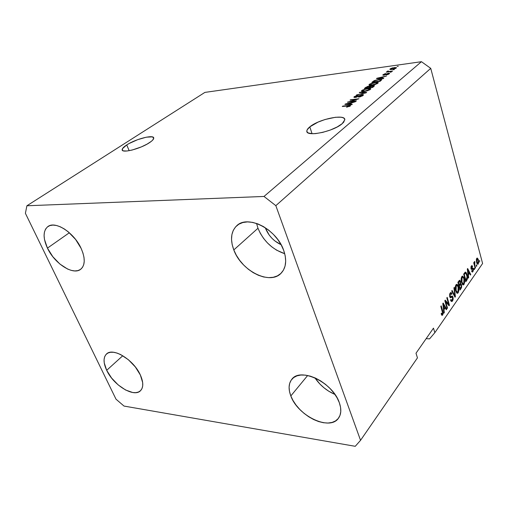 <?xml version="1.0" encoding="UTF-8"?>
<svg xmlns="http://www.w3.org/2000/svg" width="508" height="508" viewBox="0 0 508 508"><rect width="100%" height="100%" fill="white"/><g stroke="black" fill="none" stroke-linecap="round" stroke-linejoin="round"><path stroke-width="0.76" d="M149.473 142.678C140.437 148.882 121.171 153.689 122.168 149.555C122.32 148.342 123.844 146.799 126.74 144.92L129.178 150.692L126.74 144.92L129.089 143.529L137.687 139.662L146.361 137.173L152.317 136.881L153.727 138.011L152.743 140.037L151.371 141.307L147.11 144.101L141.395 146.882L132.099 150.057L126.86 151.016L123.381 150.863L122.472 150.374L122.466 148.679L126.74 144.92C135.89 138.824 154.508 134.169 153.733 138.239C153.619 139.382 152.197 140.862 149.473 142.678M342.189 123.673C333.419 131.674 305.499 137.3 306.851 130.943C306.927 129.762 307.911 128.397 309.804 126.867L312.071 133.706L309.804 126.867L317.976 122.149L325.025 119.513L335.502 117.265L340.951 117.221L342.887 117.666L344.176 118.402L344.773 119.412L343.764 122.098L342.189 123.673L337.16 126.968L330.314 130.035L322.758 132.366L315.703 133.591L312.725 133.725L308.439 133.013L307.289 132.207L306.851 131.14L307.149 129.858L309.804 126.867C318.827 119.069 345.713 113.563 344.805 119.856L342.189 123.673M281.095 244.704C273.749 241.249 268.535 235.737 265.449 228.175L269.272 235.147L271.945 238.284L274.999 241.033L281.095 244.704M314.909 377.838C320.015 385.305 326.695 390.836 334.95 394.437L328.638 391.147L324.091 387.883L319.951 384.092L314.909 377.838M290.824 395.942L307.664 375.488L290.824 395.942L293.04 400.545L296.062 405.092L299.771 409.404L304.038 413.341L308.705 416.757L313.614 419.525L318.586 421.545L323.444 422.732L327.997 423.031L332.08 422.427L335.528 420.922L338.195 418.567L339.973 415.436L340.779 411.645L340.563 407.34L339.325 402.692C341.528 409.029 341.274 414.16 338.563 418.09C330.035 431.4 297.694 415.868 290.824 395.942C288.252 389.096 288.557 383.578 291.744 379.4C300.139 366.897 332.778 382.384 339.325 402.692L337.102 397.878L333.985 393.103L330.098 388.563L325.603 384.442L320.681 380.917L315.544 378.123L310.394 376.168L305.441 375.133L300.882 375.031L296.901 375.876L293.63 377.603L291.192 380.136L289.662 383.381L289.09 387.191L289.484 391.433L290.824 395.942M106.686 370.313L122.796 355.733L106.686 370.313L111.582 378.035L118.205 384.931L125.597 390.011L132.709 392.513L135.814 392.659L138.468 392.03L140.557 390.652L141.992 388.569L142.71 385.851L142.672 382.594L140.354 374.999C143.497 382.111 143.573 387.318 140.589 390.62C134.144 397.923 113.5 385.331 106.686 370.313C103.264 362.909 103.188 357.486 106.451 354.044C112.814 347.066 133.718 359.778 140.354 374.999L135.35 366.96L128.448 359.785L120.764 354.616L117.018 353.06L113.532 352.273L110.446 352.273L107.874 353.06L105.912 354.597L104.629 356.806L104.07 359.6L104.235 362.864L106.686 370.313M47.434 248.12L69.342 232.759L47.434 248.12L52.832 256.718L59.874 264.033L67.558 269.024L71.291 270.396L74.771 270.935L77.87 270.618L80.461 269.443L82.436 267.443L83.718 264.687L84.239 261.271L83.985 257.321L82.937 252.984L81.147 248.444C85.363 258.229 85.242 265.144 80.797 269.196C73.317 275.698 54.61 263.69 47.434 248.12C42.869 238.004 43.002 230.829 47.847 226.606C55.283 220.485 74.206 232.715 81.147 248.444L75.616 239.465L68.263 231.832L64.262 228.917L60.268 226.778L56.439 225.482L52.921 225.082L49.867 225.584L47.377 226.962L45.549 229.14L44.437 232.035L44.082 235.521L44.482 239.465L47.434 248.12M257.975 228.251C263.379 240.957 272.301 249.441 284.734 253.708L276.657 250.196L271.844 246.901L267.424 242.913L263.55 238.36L260.363 233.42L257.975 228.251L233.801 249.93L257.975 228.251L256.559 223.425L257.975 228.251M283.705 250.412C286.963 260.09 286.144 267.64 281.254 273.063C270.243 285.528 241.243 270.916 233.801 249.93L236.328 255.238L239.668 260.337L243.694 265.043L248.26 269.196L253.213 272.65L258.369 275.266L263.557 276.955L268.573 277.641L273.24 277.285L277.381 275.888L280.822 273.488L283.426 270.161L285.071 266.021L285.686 261.226L285.229 255.956L283.705 250.412L281.165 244.831L277.711 239.439L273.475 234.467L268.643 230.111L263.404 226.555L257.988 223.945L252.616 222.377L247.498 221.901L242.837 222.529L238.824 224.219L235.585 226.886L233.255 230.416L231.889 234.658L231.527 239.446L232.181 244.602L233.801 249.93C230.029 239.579 230.988 231.54 236.671 225.8C247.637 214.395 276.727 229.191 283.705 250.412M355.251 446.31L124.022 406.07L116.002 399.18L25.4 213.316L26.905 205.772L264.001 196.45L421.443 61.69L204.883 92.405L26.905 205.772L204.883 92.405L421.443 61.69L264.001 196.45L275.831 205.657L360.547 440.322L355.251 446.31L124.022 406.07L116.002 399.18L25.4 213.316L26.905 205.772L264.001 196.45L275.831 205.657L430.733 68.351L275.831 205.657L360.547 440.322L417.455 357.867L360.547 440.322L355.251 446.31M429.552 338.88L426.174 338.62L429.552 338.88L434.835 332.689L482.6 263.487L430.733 68.351L421.443 61.69L430.733 68.351L482.6 263.487L434.835 332.689L429.552 338.88M349.701 101.644L356.432 100.863L355.93 101.276L347.485 102.26L356.762 99.371L350.05 100.159L350.552 99.752L358.978 98.762L349.701 101.644L358.978 98.762L350.552 99.752L350.05 100.159L356.762 99.371L347.485 102.26L355.93 101.276L356.432 100.863L349.701 101.644L349.802 101.987L349.701 101.644M362.02 94.596L363.207 94.621L363.417 95.072L360.559 96.723L358.572 97.155L361.804 95.783L362.388 95.199L361.709 94.977L356.171 97.295L353.86 97.212L356.578 95.498L358.242 95.136L355.289 96.495L355.06 97.041L355.962 97.034L362.02 94.596L356.73 96.838L354.959 96.907L355.289 96.495L358.242 95.136L354.298 96.622L353.86 97.199L355.213 97.472L361.556 94.99L362.388 95.174L362.052 95.599L358.572 97.155L362.998 95.517L363.474 94.894L362.02 94.596L362.134 94.983L362.02 94.596M359.759 92.246L366.655 92.412L356.394 94.99L365.398 92.761L359.258 92.653L359.759 92.246L359.258 92.653L365.398 92.761L356.394 94.99L366.16 92.824L366.655 92.412L359.759 92.246L359.886 92.666L359.759 92.246M370.37 89.421L365.982 91.161L361.823 91.472L361.404 90.996L362.331 90.138L366.725 88.652L370.218 88.417L370.802 88.837L370.37 89.421L370.802 88.83L370.434 88.475L367.9 88.468L361.829 90.487L361.385 91.084C361.601 91.58 362.598 91.694 364.369 91.44L367.709 90.697L370.37 89.421M377.857 83.236L373.532 84.95L369.399 85.281L368.967 84.823L369.868 83.991L374.199 82.525L377.673 82.271L378.263 82.671L377.857 83.236L378.263 82.677L377.889 82.328L375.368 82.34L369.373 84.328L368.954 84.906C369.17 85.382 370.167 85.49 371.939 85.23L375.234 84.487L377.857 83.236M381.692 78.283L383.781 78.264L383.311 78.657L376.485 78.6L376.93 78.245L386.505 76.01L383.203 77.038L381.692 78.283L383.203 77.038L386.505 76.01L376.93 78.245L376.485 78.6L383.311 78.657L383.781 78.264L381.692 78.283L381.8 78.645L381.692 78.283M397.123 66.446L398.285 66.281L397.123 66.446M394.252 67.545L396.488 67.659L394.894 68.751L391.471 69.507L389.839 69.304L390.881 68.453L393.154 67.729L389.833 69.278L391.992 69.444L396.221 68.059L396.488 67.697L394.252 67.545M393.141 69.729L394.31 69.564L393.141 69.729M389.49 71.425L392.57 70.999L392.138 71.361L386.201 72.174L387.585 71.685L386.982 71.488L387.782 71.025L388.461 71.044L388.074 71.507L389.49 71.425L388.36 71.526L387.979 71.418L388.461 71.044L387.782 71.025L386.963 71.533L387.585 71.685L386.201 72.174L392.138 71.361L392.57 70.999L389.49 71.425M390.144 72.2L391.319 72.041L390.144 72.2M388.398 73.196L389.572 73.476L388.029 74.473L386.302 74.924L388.322 73.99L388.633 73.698L388.271 73.52L384.499 75.089L382.778 75.057L384.62 73.87L385.807 73.584L383.959 74.517L383.73 74.797L384.283 74.847L388.398 73.196L384.131 74.873L383.73 74.79L383.959 74.517L385.807 73.584L383.102 74.644L382.778 75.051L383.807 75.222L388.106 73.539L388.461 73.882L386.302 74.924L389.28 73.793L389.598 73.374L388.398 73.196M378.854 79.438L381.832 79.546L380.073 81.331L371.824 82.404L374.46 80.537L378.854 79.438L373.926 80.797L371.824 82.404L380.073 81.331L381.857 79.635L378.854 79.438M372.955 85.503L374.529 85.757L372.656 87.459L364.344 88.506L367.633 86.398L372.955 85.503L370.3 86.271L369.068 86.081L365.754 87.357L364.344 88.506L372.656 87.459L374.536 85.712L372.955 85.503L373.056 85.846L372.955 85.503M350.19 104.21L352.304 104.273L351.777 104.705L344.862 104.394L345.357 103.988L355.371 101.74L351.885 102.813L350.19 104.21L351.885 102.813L355.371 101.74L345.357 103.988L344.862 104.394L351.777 104.705L352.304 104.273L350.19 104.21L350.317 104.642L350.19 104.21M350.279 106.026L346.551 107.201L348.964 106.331L349.269 105.785L342.271 106.509L342.786 106.089L350.26 105.372L350.59 105.607L350.279 106.026L350.59 105.607L348.532 105.435L342.786 106.089L342.271 106.509L349.161 105.772L349.301 106.121L346.551 107.201L350.279 106.026M417.455 357.867L416.001 353.225L433.47 328.155L434.835 332.689L433.47 328.155L416.001 353.225L417.455 357.867M445.687 301.777L447.497 308.019L447.11 308.572L444.83 300.723L445.243 300.139L448.621 304.165L446.818 297.923L447.199 297.377L449.459 305.2L449.053 305.784L445.687 301.777L449.053 305.784L449.459 305.2L447.199 297.377L446.818 297.923L448.621 304.165L445.243 300.139L444.83 300.723L447.11 308.572L447.497 308.019L446.945 307.988L447.497 308.019L445.687 301.777L445.129 301.752L445.687 301.777M453.003 297.072L453.155 299.218L452.723 300.622L451.987 301.485L450.913 300.99L450.539 300.082L450.894 299.441L451.333 300.279L451.917 300.368L452.742 298.272L452.203 297.015L450.533 297.796L449.77 296.913L449.65 294.208L450.628 292.595L451.339 292.678L451.942 293.815L451.593 294.45L450.939 293.586L450.304 294.157L450.24 296.577L450.628 296.831L452.234 295.98L453.003 297.072L452.069 295.974L450.437 296.812L450.094 296.189L450.431 293.961L450.888 293.592L451.593 294.45L451.942 293.815L450.856 292.519L450.151 293.065L449.707 296.71L450.64 297.796L452.082 297.009L452.634 297.631L452.285 300.012L451.752 300.425L450.894 299.441L450.539 300.082L451.758 301.561L452.514 300.965L451.066 301.212L452.514 300.965L453.003 297.072L452.272 297.04L453.003 297.072M454.323 287.318L455.397 296.678L455.016 297.231L451.72 291.001L452.107 290.455L454.927 296.081L453.936 287.871L454.323 287.318L453.936 287.871L454.927 296.081L452.107 290.455L451.72 291.001L455.016 297.231L455.397 296.678L454.704 296.647L455.397 296.678L454.323 287.318M458.222 292.767L457.003 293.186L455.72 290.925L455.308 286.893L455.822 285.096L456.698 284.315L457.435 284.613L458.178 285.839L458.927 290.106L458.222 292.767L458.927 290.106L458.508 286.829L456.686 284.321L455.981 284.842C455.117 286.652 455.028 288.684 455.72 290.925L456.832 293.059L457.511 293.313L458.222 292.767L457.029 292.722L458.222 292.767M464.02 284.442L462.832 284.829L461.582 282.581L461.181 278.594L461.683 276.828L462.534 276.073L463.975 277.597L464.712 281.826L464.02 284.442L464.712 281.826L464.299 278.581L462.509 276.079L461.835 276.581C460.991 278.352 460.908 280.353 461.582 282.581L462.667 284.702L463.347 284.963L464.02 284.442L462.845 284.397L464.02 284.442M468.351 274.93L468.681 277.616L468.312 278.136L467.309 268.999L467.652 268.516L470.802 274.568L470.44 275.088L469.532 273.247L468.351 274.93L469.532 273.247L470.44 275.088L470.802 274.568L467.652 268.516L467.309 268.999L468.312 278.136L468.681 277.616L468.255 277.603L468.681 277.616L468.351 274.93L467.963 274.917L468.351 274.93M479.654 260.388L479.609 261.931L479.654 260.388M478.409 259.823L478.714 262.592L477.799 264.325L476.752 262.941L476.326 259.709L477.234 258.007L478.269 259.353L477.196 258.013L476.764 258.343L476.612 262.458L477.831 264.319L478.276 263.982L477.222 263.963L478.276 263.982L478.409 259.823L477.92 259.817L478.409 259.823M476.548 264.839L476.841 265.906L476.498 266.389L476.212 265.322L476.548 264.839L476.212 265.322L476.498 266.389L476.841 265.906L476.364 265.9L476.841 265.906L476.548 264.839M474.764 264.96L475.526 267.792L475.183 268.281L473.71 262.807L474.053 262.325L474.288 263.201L474.358 261.785L474.828 261.493L474.764 264.96L474.675 261.48L474.288 263.201L474.053 262.325L473.71 262.807L475.183 268.281L475.526 267.792L475.05 267.779L475.526 267.792L474.764 264.96L474.288 264.954L474.764 264.96M474.256 268.122L474.548 269.196L474.205 269.685L473.913 268.611L474.256 268.122L473.913 268.611L474.205 269.685L474.548 269.196L474.072 269.183L474.548 269.196L474.256 268.122M473.24 268.757L473.285 270.834L472.294 272.072L471.602 271.101L471.926 270.51L472.288 271.088L472.719 270.872L472.935 269.38L472.694 268.992L471.259 269.259L470.98 266.833L471.5 265.836L472.167 265.741L472.561 266.471L472.243 267.062L471.932 266.586L471.57 266.789L471.367 268.205L472.707 267.862L473.24 268.757L472.618 267.856L471.557 268.383L471.322 268.078L471.57 266.789L472.243 267.062L472.561 266.471L471.843 265.633L471.348 266.021L471.005 268.681L471.672 269.469L472.656 268.992L472.935 269.38L472.719 270.872L472.421 271.113L471.926 270.51L471.602 271.101L472.427 272.078L472.904 271.685L471.856 271.659L472.904 271.685L473.24 268.757L472.078 268.732L473.24 268.757M467.036 274.618L467.404 278.886L465.798 281.75L463.683 274.117L465.239 272.117L466.3 272.726L467.036 274.618L465.417 272.053L463.683 274.117L465.798 281.75L466.808 280.308L465.957 280.283L466.808 280.308C467.639 278.676 467.716 276.777 467.036 274.618L466.535 274.599L467.036 274.618M461.543 284.702L461.658 287.318L460.045 290.011L457.879 282.308L459.797 280.27L460.54 281.584L460.54 283.508L461.543 284.702L460.54 283.508L460.477 281.343L459.575 280.245L457.879 282.308L460.045 290.011L461.118 288.468L460.267 288.436L461.118 288.468L461.543 284.702L460.959 284.683L461.543 284.702M443.96 309.766L444.316 312.585L443.909 313.169L442.811 303.581L443.192 303.041L446.678 309.194L446.278 309.772L445.268 307.899L443.96 309.766L445.268 307.899L446.278 309.772L446.678 309.194L443.192 303.041L442.811 303.581L443.909 313.169L444.316 312.585L443.84 312.56L444.316 312.585L443.96 309.766L443.516 309.747L443.96 309.766M442.697 315.055L441.877 315.297L441.154 313.773L441.522 313.106L442.233 314.281L442.671 313.277L440.811 306.4L441.204 305.841L443.154 313.176L442.697 315.055L442.779 311.201L441.204 305.841L440.811 306.4L442.659 312.953L442.227 314.281L441.522 313.106L441.154 313.773L441.941 315.347L442.697 315.055L441.642 314.992L442.697 315.055M476.714 258.426L476.974 258.94L476.714 258.426M477.399 263.379L477.171 263.887L477.399 263.379M476.949 261.976L476.961 259.137L476.428 259.124L477.222 258.94L478.085 260.356L478.072 263.195L476.491 261.969L476.949 261.976L477.742 263.392L478.314 262.401L478.041 260.185L477.298 258.94L476.745 259.734L476.949 261.976M473.812 263.188L474.288 263.201L473.812 263.188M474.256 262.446L474.91 262.458L474.256 262.446M474.262 262.68L474.656 262.687L474.262 262.68M473.964 263.747L474.523 263.76L473.964 263.747M472.637 268.999L471.253 269.069M471.176 269.132L472.313 269.157L471.176 269.132M471.272 266.135L472.561 266.471L471.335 266.567L471.272 266.135M470.992 266.776L471.57 266.789L470.992 266.776M470.891 268.072L471.322 268.078L470.891 268.072M470.935 268.37L471.557 268.383L470.935 268.37M471.894 268.224L472.135 268.98L471.894 268.224M472.027 271.101L471.805 271.564L472.027 271.101M470.179 274.555L470.802 274.568L470.179 274.555M468.681 273.228L469.532 273.247L468.681 273.228M468.224 273.875L467.938 271.215L467.55 271.202L467.938 271.215L467.697 269.551L467.366 269.545L469.17 272.529L467.843 273.869L469.17 272.529L467.697 269.551L468.224 273.875M464.922 272.402L465.341 273.101L464.922 272.402M464.445 273.088L465.48 273.107L466.681 275.107L467.062 277.158L465.906 280.353L464.287 274.504L463.791 274.491L464.89 273.653L464.026 273.628L465.48 273.107M465.404 280.34L465.906 280.353L465.404 280.34M462.051 276.327L462.344 276.682M463.779 278.568L464.299 278.581L463.779 278.568M464.274 281.813L464.712 281.826L464.274 281.813M463.112 283.928L462.629 284.664L463.772 283.553L463.283 283.928L461.95 282.08L462.09 277.476L461.416 277.457L462.578 277.114L463.302 277.552L463.937 279.07L463.772 283.553L464.28 281.051L463.658 278.238L462.705 277.108L461.689 278.416L461.95 282.08L461.448 282.061L461.95 282.08L463.118 283.928M461.556 277.076L462.578 277.114M462.21 283.858L463.086 283.921M459.041 280.67L459.289 281.286L459.041 280.67M459.772 281.318L460.477 281.343L459.772 281.318M460.127 283.496L460.54 283.508L459.143 284.994L458.502 282.696L457.981 282.677L458.502 282.696L459.099 281.845L458.229 281.819L459.099 281.845L459.645 281.292L460.146 281.984L460.127 283.496L460.229 282.346L459.657 281.292L458.502 282.696L459.143 284.994L458.629 284.982L459.143 284.994L460.127 283.496M459.994 283.775L460.292 284.442L459.994 283.775M459.645 284.493L459.905 284.899M460.153 288.595L459.397 285.896L458.883 285.877L459.397 285.896L460.07 284.937L459.207 284.912L460.585 284.448L461.188 285.229L461.2 286.957L460.153 288.595L459.638 288.576L460.153 288.595L461.296 286.544L460.673 284.455L459.397 285.896L460.153 288.595M456.228 284.556L456.521 284.905M457.968 286.81L458.508 286.829L457.968 286.81M458.476 290.087L458.927 290.106L458.476 290.087M457.289 292.265L456.781 293.014L457.962 291.871L457.454 292.265L456.095 290.411L456.241 285.744L455.555 285.718L456.749 285.369L457.486 285.801L458.133 287.325L457.962 291.871L458.483 289.331L457.848 286.487L456.876 285.363L455.835 286.709L456.095 290.411L455.581 290.392L456.095 290.411L457.295 292.265M455.778 285.331L456.749 285.369M456.209 292.221L457.238 292.259M453.854 295.04L454.438 295.065L453.854 295.04M454.393 296.056L454.927 296.081L454.393 296.056M450.806 296.977L450.107 297.402L451.307 297.453L450.031 297.453L450.64 297.053M451.269 293.783L451.942 293.815L451.269 293.783M449.726 293.935L450.431 293.961L449.726 293.935M449.58 296.17L450.094 296.189L449.58 296.17M449.726 296.78L450.437 296.812L449.726 296.78M451.485 296.266L451.803 296.996L451.485 296.266M451.593 300.425L451.314 300.907L451.593 300.425L450.634 300.374M444.964 301.187L445.452 301.771L444.964 301.187M447.65 304.114L448.621 304.165L447.65 304.114M447.967 304.133L448.126 304.686L447.967 304.133M448.52 305.149L449.459 305.2L448.52 305.149M445.941 309.156L446.678 309.194L445.941 309.156M444.392 307.848L445.268 307.899L444.392 307.848M443.814 308.667L443.503 305.873L443.071 305.848L443.503 305.873L443.243 304.127L442.868 304.108L444.875 307.162L443.814 308.667L443.389 308.642L443.814 308.667L444.875 307.162L443.243 304.127L443.814 308.667M442.208 311.169L442.779 311.201L442.208 311.169M441.814 314.262L441.566 314.852L441.814 314.262M464.89 273.653L464.287 274.504L465.906 280.353L466.973 278.524L466.96 276.352L466.001 273.437L465.468 273.107L464.89 273.653M390.284 69.545L390.106 68.91L390.284 69.545M392.424 69.088L390.938 68.802L393.878 67.888L395.522 67.983L395.484 68.504L395.389 68.167L392.506 69.361L395.522 67.964L391.897 68.332L390.811 69.056L392.424 69.088M388.042 71.926L387.782 71.025L388.042 71.926M388.455 71.869L388.36 71.526L388.455 71.869M388.563 74.244L388.461 73.882L388.563 74.244M383.28 75.267L383.102 74.644L383.28 75.267M385.718 74.632L385.604 74.238L385.718 74.632M377.031 78.607L376.93 78.245L377.031 78.607M380.879 78.289L378.905 78.27L379.006 78.619L378.905 78.27L377.558 78.308L382.099 77.286L382.251 77.819L382.099 77.286L380.981 78.638L382.099 77.286L377.558 78.308L380.879 78.289M373.317 82.213L373.069 81.388L373.329 82.207M374.053 81.242L373.926 80.797L374.053 81.242M380.968 80.582L380.778 79.908L380.498 80.975L380.34 80.435L379.559 81.077L373.24 81.902L374.802 80.74L378.39 79.813L380.778 79.908L379.133 79.731L375.215 80.556L373.24 81.902L379.647 81.388L380.778 79.915M369.672 85.331L369.373 84.328L369.672 85.331M375.456 82.658L377.177 82.95L377 83.782L376.879 83.363L372.415 84.842L370.021 84.639L372.821 83.122L374.879 82.721L370.262 84.264L370.129 84.823L372.504 85.147L376.949 83.306L377.069 82.766L375.444 82.658M378.092 83.014L377.889 82.328L378.092 83.014M365.912 87.89L365.754 87.357L365.912 87.89M369.17 86.411L369.068 86.081L369.17 86.411M370.402 86.614L370.3 86.271L370.091 86.849L372.497 85.884L373.437 86.004L373.24 86.976L373.075 86.43L372.148 87.192L369.227 87.567L369.316 87.878L370.091 86.849L369.227 87.567L372.148 87.192L372.237 87.509L373.336 85.89L370.383 86.627M368.256 87.687L365.779 87.998L365.874 88.316L366.554 87.37L368.738 86.443L369.494 86.557L369.246 87.547L369.087 87.008L368.351 88.005L369.494 86.57L368.738 86.443L365.779 87.998L368.256 87.687M362.14 91.535L361.829 90.487L362.14 91.535M368.002 88.798L367.9 88.468L368.002 88.798M370.637 89.167L370.434 88.475L370.637 89.167M364.865 91.04L362.464 90.818L365.328 89.262L367.405 88.862L369.703 89.11L369.513 89.973L369.386 89.548L364.865 91.04L364.96 91.357L364.865 91.04L368.522 90.068L369.703 89.084L367.963 88.798L364.217 89.611L362.496 90.926L364.865 91.04M359.048 97.085L358.953 96.768L359.048 97.085M362.191 96.056L362.052 95.599L362.191 96.056M354.571 97.511L354.298 96.622L354.571 97.511M358.146 96.514L358.038 96.158L358.146 96.514M359.397 95.796L359.289 95.434L359.397 95.796M348.132 102.184L348.018 101.822L348.132 102.184M350.653 100.089L350.552 99.752L350.653 100.089M345.491 104.419L345.357 103.988L345.491 104.419M349.358 104.184L347.358 104.096L347.485 104.515L347.358 104.096L345.986 104.089L346.1 104.451L345.986 104.089L350.73 103.061L350.901 103.626L350.73 103.061L349.358 104.184L349.491 104.604L349.358 104.184L350.73 103.061L345.986 104.089L349.358 104.184M347.059 107.137L346.951 106.794L347.059 107.137M349.428 106.534L349.301 106.121L349.428 106.534M342.894 106.439L342.786 106.089L342.894 106.439M348.64 105.797L348.532 105.435L348.64 105.797M122.168 149.555L122.549 150.444M306.851 130.943L307.264 132.175M477.222 258.94L476.485 258.928M477.736 263.385L476.91 263.373M472.338 271.107L471.608 271.094M472.656 268.992L471.488 268.967M471.837 266.573L471.068 266.56M459.645 281.292L458.622 281.261M460.585 284.448L459.556 284.416M452.082 297.009L450.882 296.958M450.888 293.592L449.878 293.548M450.469 296.824L449.732 296.793M442.144 314.281L441.3 314.23M390.811 69.05L390.95 69.552M395.522 67.983L395.649 68.421M387.985 71.45L388.118 71.914M388.652 73.635L388.791 74.124M383.743 74.835L383.858 75.216M370.053 84.741L370.23 85.363M377.177 82.95L377.361 83.585M369.494 86.557L369.684 87.186M373.437 86.004L373.628 86.652M362.496 90.926L362.687 91.561M369.703 89.11L369.894 89.757M362.388 95.174L362.585 95.822M354.978 96.977L355.136 97.479M349.447 105.918L349.612 106.451M237.046 225.476L236.671 225.8"/></g></svg>
